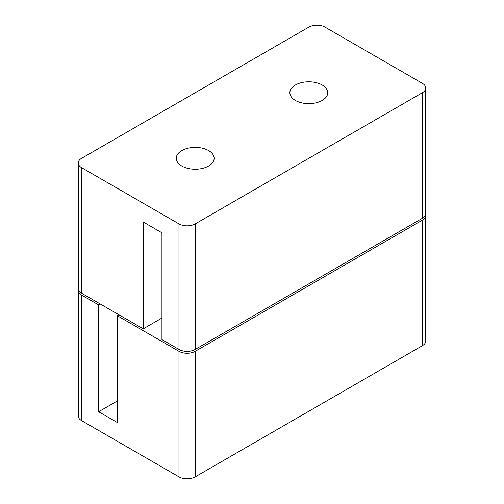 <?xml version="1.0" encoding="UTF-8"?>
<svg xmlns="http://www.w3.org/2000/svg" width="504" height="504" viewBox="0 0 504 504"><rect width="100%" height="100%" fill="white"/><g stroke="black" fill="none" stroke-linecap="round" stroke-linejoin="round"><path stroke-width="0.76" d="M78.246 290.411L78.246 415.957A11.472 6.628 0 0 0 81.61 420.645L178.977 476.86A11.472 6.628 0 0 0 195.206 476.86L195.206 351.313A11.472 6.628 180 0 1 178.977 351.313L117.306 315.712L117.306 422.516L98.645 411.743L98.645 304.933L81.61 295.098A11.472 6.628 180 0 1 78.246 290.411A11.472 6.628 180 0 1 78.359 289.479M195.206 351.313L422.39 220.147L422.39 345.694L195.206 476.86M425.641 214.521A11.472 6.628 180 0 1 425.754 215.46A11.472 6.628 180 0 1 422.39 220.147M100.271 304L98.645 304.933M118.931 314.773L117.306 315.712M422.39 345.694A11.472 6.628 0 0 0 425.754 341.006L425.754 215.46M98.645 411.743L117.306 400.97M78.246 162.994L78.246 288.54A11.472 6.628 0 0 0 81.61 293.221L143.275 328.829L143.275 222.018L161.935 232.791L161.935 339.601L178.977 349.436A11.472 6.628 0 0 0 195.206 349.436L195.206 223.889A11.472 6.628 180 0 1 178.977 223.889L81.61 167.674A11.472 6.628 180 0 1 78.246 162.994A11.472 6.628 180 0 1 81.61 158.306L308.794 27.14A11.472 6.628 180 0 1 325.023 27.14L422.39 83.355A11.472 6.628 180 0 1 425.754 88.043A11.472 6.628 180 0 1 422.39 92.723L422.39 218.27A11.472 6.628 0 0 0 425.754 213.589L425.754 88.043M195.206 223.889L422.39 92.723M181.812 166.037A18.931 10.931 180 0 1 176.268 158.306A18.931 10.931 180 0 1 195.206 147.376A18.931 10.931 180 0 1 214.137 158.306A18.931 10.931 180 0 1 202.451 168.405A18.931 10.931 180 0 1 181.812 166.037M295.407 100.453A18.931 10.931 180 0 1 289.863 92.723A18.931 10.931 180 0 1 308.794 81.793A18.931 10.931 180 0 1 327.732 92.723A18.931 10.931 180 0 1 316.046 102.822A18.931 10.931 180 0 1 295.407 100.453M422.39 218.27L195.206 349.436M161.935 318.049L143.275 328.829M178.977 351.313L178.977 476.86M81.61 420.645L81.61 295.098M178.977 223.889L178.977 349.436M81.61 293.221L81.61 167.674"/></g></svg>

